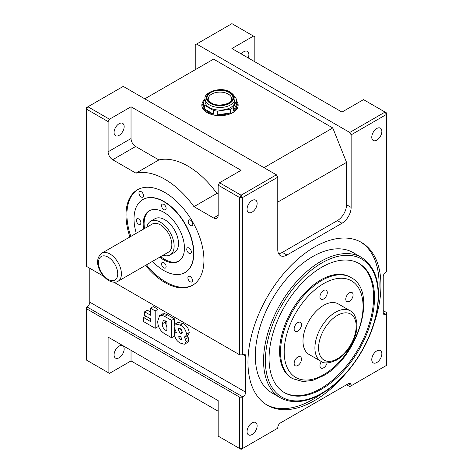 <?xml version="1.0" encoding="UTF-8"?>
<svg xmlns="http://www.w3.org/2000/svg" width="473" height="473" viewBox="0 0 473 473"><rect width="100%" height="100%" fill="white"/><g stroke="black" fill="none" stroke-linecap="round" stroke-linejoin="round"><path stroke-width="0.71" d="M231.664 98.833A11.671 6.74 0 0 0 228.246 94.068A11.671 6.74 0 0 0 215.528 92.607A11.671 6.74 0 0 0 208.321 98.833C207.742 99.419 208.788 100.808 211.472 103.008C218.248 107.578 232.722 103.546 231.664 98.833M209.444 107.572A14.917 8.609 0 0 0 225.698 109.44A14.917 8.609 0 0 0 234.91 101.482L234.91 98.833A14.917 8.609 180 0 1 225.698 106.792A14.917 8.609 180 0 1 209.444 104.923A14.917 8.609 180 0 1 205.075 98.833L205.075 101.482A14.917 8.609 0 0 0 209.444 107.572M205.075 98.904L203.284 102.771A16.862 9.732 0 0 0 204.401 105.189L204.401 108.896A16.862 9.732 0 0 0 208.073 112.071A16.862 9.732 0 0 0 213.571 114.188L213.571 110.481A16.862 9.732 0 0 0 217.757 111.131L217.757 114.838A16.862 9.732 0 0 0 230.286 112.899L230.286 109.192A16.862 9.732 0 0 0 233.349 107.424L233.349 111.131A16.862 9.732 0 0 0 236.855 105.189A16.862 9.732 0 0 0 236.707 103.9L236.707 100.193A16.862 9.732 0 0 0 235.584 97.775L234.697 97.261M236.281 109.825A16.862 9.732 0 0 0 236.855 107.306L236.855 105.189M204.839 99.413A18.157 10.483 0 0 0 201.835 105.189A18.157 10.483 0 0 0 207.156 112.604A18.157 10.483 0 0 0 226.939 114.874A18.157 10.483 0 0 0 238.15 105.189A18.157 10.483 0 0 0 236.707 101.092M203.284 103.209A18.157 10.483 0 0 0 201.93 106.248M233.349 111.131L236.707 103.9M217.757 114.838L230.286 112.899M204.401 108.896L213.571 114.188M203.284 103.9A16.862 9.732 0 0 0 203.13 105.189A16.862 9.732 0 0 0 203.284 106.478L203.284 102.771M346.549 384.756L349.76 386.607L351.137 385.814L351.137 385.282A3.89 2.247 120 0 0 350.327 383.502A3.89 2.247 120 0 0 348.382 383.698L280.519 422.874A3.89 2.247 120 0 0 277.769 427.639L277.769 428.171L241.088 449.35L239.71 448.558L239.71 397.196L242.46 397.196L242.46 448.558L239.71 448.558L218.159 436.112L218.159 400.637L108.11 337.101L108.11 372.576L109.482 373.368L131.033 360.929L218.159 411.226M351.137 385.814L386.441 365.428L386.441 312.482L383.231 310.625M383.231 312.748L385.986 314.332A3.89 2.247 120 0 1 384.041 314.527A3.89 2.247 120 0 1 383.231 312.748L383.231 276.74A3.89 2.247 120 0 1 385.986 271.975L386.441 271.709L386.441 114.454L385.069 112.071L386.441 112.864L386.441 114.454L351.137 134.84L349.76 132.458L385.069 112.071L363.518 99.632L341.967 112.071L231.912 48.536L253.469 36.09L231.912 23.65L195.231 44.829L195.231 69.714M239.71 197.584L241.088 195.201L276.392 174.815L277.769 177.198L242.46 197.584L241.088 195.201L219.531 182.755L218.159 185.138L239.71 197.584L242.46 197.584L242.46 354.839L239.71 354.839L239.71 197.584M89.769 268.268L89.769 302.158A3.89 2.247 120 0 1 87.014 306.924L86.559 307.184L86.559 360.136L108.11 372.576M276.392 174.815L123.24 86.393L87.931 106.78L86.559 109.162L86.559 107.572L87.931 106.78L109.482 119.22L108.11 121.602L86.559 109.162L86.559 266.417L103.563 276.232M254.841 61.774L254.841 36.888L253.469 36.09M297.813 322.616A5.185 2.998 120 0 0 294.419 327.186A5.185 2.998 120 0 0 295.217 331.348A5.185 2.998 120 0 0 297.813 331.088A5.185 2.998 120 0 0 301.2 326.518A5.185 2.998 120 0 0 300.402 322.361A5.185 2.998 120 0 0 297.813 322.616M349.435 292.811A5.185 2.998 120 0 0 346.047 297.381A5.185 2.998 120 0 0 346.839 301.543A5.185 2.998 120 0 0 349.435 301.283A5.185 2.998 120 0 0 352.823 296.713A5.185 2.998 120 0 0 352.03 292.556A5.185 2.998 120 0 0 349.435 292.811M297.813 357.032A5.185 2.998 120 0 0 294.419 361.603A5.185 2.998 120 0 0 295.217 365.759A5.185 2.998 120 0 0 297.813 365.505A5.185 2.998 120 0 0 301.2 360.934A5.185 2.998 120 0 0 300.402 356.778A5.185 2.998 120 0 0 297.813 357.032M323.621 290.505A5.185 2.998 120 0 0 320.233 295.075A5.185 2.998 120 0 0 321.031 299.238A5.185 2.998 120 0 0 323.621 298.977A5.185 2.998 120 0 0 327.014 294.407A5.185 2.998 120 0 0 326.216 290.251A5.185 2.998 120 0 0 323.621 290.505M321.368 361.538A5.185 2.998 120 0 0 321.031 368.065A5.185 2.998 120 0 0 323.621 367.811A5.185 2.998 120 0 0 327.103 362.909M338.213 303.885A29.184 16.851 120 0 0 323.621 305.333A29.184 16.851 120 0 0 304.559 331.047A29.184 16.851 120 0 0 309.035 354.431L320.954 361.313A29.184 16.851 -60 0 1 316.478 337.929A29.184 16.851 -60 0 1 335.546 312.215A29.184 16.851 -60 0 1 350.138 310.767L338.213 303.885M350.055 277.024A58.362 33.695 120 0 0 320.871 279.915A58.362 33.695 120 0 0 282.742 331.348A58.362 33.695 120 0 0 291.693 378.116L292.61 378.642A58.362 33.695 -60 0 1 283.664 331.875A58.362 33.695 -60 0 1 321.788 280.448A58.362 33.695 -60 0 1 350.972 277.556L350.055 277.024M321.788 267.21A74.574 43.055 120 0 0 273.069 332.927A74.574 43.055 120 0 0 284.504 392.685A74.574 43.055 120 0 0 321.788 388.989A74.574 43.055 120 0 0 370.507 323.272A74.574 43.055 120 0 0 359.078 263.514A74.574 43.055 120 0 0 321.788 267.21M284.048 392.413A74.574 43.055 120 0 0 320.871 388.463A74.574 43.055 120 0 0 369.466 323.16A74.574 43.055 120 0 0 358.617 263.254M353.148 252.606A81.06 46.797 120 0 0 312.618 256.62A81.06 46.797 120 0 0 259.665 328.049A81.06 46.797 120 0 0 272.087 393.004L280.341 397.769A81.06 46.797 -60 0 1 267.919 332.815A81.06 46.797 -60 0 1 320.871 261.386A81.06 46.797 -60 0 1 361.402 257.371L353.148 252.606M373.676 324.573A94.026 54.289 120 0 0 361.467 242.43A94.026 54.289 120 0 0 314.45 247.089A94.026 54.289 120 0 0 253.025 329.947A94.026 54.289 120 0 0 267.44 405.296A94.026 54.289 120 0 0 314.45 400.637A94.026 54.289 120 0 0 344.675 374.793M266.53 404.752A94.026 54.289 120 0 0 312.618 399.579A94.026 54.289 120 0 0 321.066 394.08M180.993 329.131L182.2 331.07M178.067 329.646L180.243 333.276L181.839 333.435L182.365 332.123L180.189 328.504L178.623 328.374L178.067 329.646L180.112 328.463M180.243 333.276L182.365 332.052M178.652 336.953L180.314 339.638L181.597 339.815L181.975 338.916L180.243 336.208L179.042 336.043L178.652 336.953L180.083 336.126M180.314 339.638L181.963 338.686M186.746 335.333L188.207 337.509L188.833 340.188L187.805 342.399L184.275 344.255L180.55 343.156C177.28 341.589 175.276 338.893 174.549 335.079L175.081 333.223L176.328 332.495L173.958 326.884L175.306 323.946L180.136 325.087L182.885 323.497C186.539 325.264 188.65 328.28 189.224 332.543L188.224 335.103L185.475 336.693L183.997 336.918L185.457 339.094L188.207 337.509M185.457 339.094L186.078 341.772L188.833 340.188M186.078 341.772L185.049 343.989M175.306 323.946L178.055 322.355L182.885 323.497M180.136 325.087C183.784 326.855 185.901 329.87 186.474 334.133L189.224 332.543M186.474 334.133L185.475 336.693M165.225 320.783L165.178 322.137L166.922 327.553M162.428 323.727C162.209 326.565 163.327 328.765 165.769 330.337L166.922 330.999L166.922 321.746L163.297 320.381L162.428 323.727L165.178 322.137M165.769 330.337L166.922 329.675M171.616 337.775L164.687 333.778C160.063 330.834 157.746 326.618 157.734 321.132L159.643 315.521L161.914 315.266L164.687 316.396L171.616 320.392L171.616 337.775L174.366 336.185L174.366 329.19M159.643 315.521L162.393 313.936L164.663 313.676L167.442 314.805L174.366 318.802L174.366 324.969M161.914 315.266L164.663 313.676M164.687 316.396L167.442 314.805M171.616 320.392L174.366 318.802M155.191 310.909L155.191 328.292L143.656 321.634L143.656 317.572L150.503 321.522L150.503 318.814L144.637 315.426L144.637 311.813L150.503 315.201L150.503 308.201L155.191 310.909L157.947 309.324L157.947 318.282M155.191 328.292L157.947 326.707L157.947 323.822M143.656 317.572L146.003 316.218M144.637 311.813L147.387 310.229L150.503 312.026M150.503 308.201L153.252 306.616L157.947 309.324M241.307 53.957A7.13 4.121 -60 0 1 243.837 51.711A7.13 4.121 -60 0 1 247.403 51.356A7.13 4.121 -60 0 1 248.201 57.937M376.815 140.132A7.13 4.121 -60 0 1 373.244 140.487A7.13 4.121 -60 0 1 372.156 134.77A7.13 4.121 -60 0 1 376.815 128.485A7.13 4.121 -60 0 1 380.381 128.13A7.13 4.121 -60 0 1 381.475 133.847A7.13 4.121 -60 0 1 376.815 140.132M376.815 362.519A7.13 4.121 -60 0 1 373.244 362.868A7.13 4.121 -60 0 1 372.156 357.156A7.13 4.121 -60 0 1 376.815 350.865A7.13 4.121 -60 0 1 380.381 350.517A7.13 4.121 -60 0 1 381.475 356.228A7.13 4.121 -60 0 1 376.815 362.519M252.091 200.493A7.13 4.121 120 0 0 247.432 206.778A7.13 4.121 120 0 0 248.526 212.495A7.13 4.121 120 0 0 252.091 212.141A7.13 4.121 120 0 0 256.75 205.856A7.13 4.121 120 0 0 255.657 200.138A7.13 4.121 120 0 0 252.091 200.493M119.113 135.367A7.13 4.121 -60 0 1 115.548 135.721A7.13 4.121 -60 0 1 114.454 130.004A7.13 4.121 -60 0 1 119.113 123.719A7.13 4.121 -60 0 1 122.678 123.364A7.13 4.121 -60 0 1 123.772 129.082A7.13 4.121 -60 0 1 119.113 135.367M119.113 357.754A7.13 4.121 -60 0 1 115.548 358.102A7.13 4.121 -60 0 1 114.454 352.391A7.13 4.121 -60 0 1 119.113 346.1A7.13 4.121 -60 0 1 122.678 345.751A7.13 4.121 -60 0 1 123.772 351.463A7.13 4.121 -60 0 1 119.113 357.754M252.091 422.874A7.13 4.121 120 0 0 247.432 429.165A7.13 4.121 120 0 0 248.526 434.876A7.13 4.121 120 0 0 252.091 434.527A7.13 4.121 120 0 0 256.75 428.236A7.13 4.121 120 0 0 255.657 422.525A7.13 4.121 120 0 0 252.091 422.874M131.033 350.339L131.033 360.929M219.531 182.755L241.088 170.315L131.033 106.78L131.033 138.548A6.486 3.743 -120 0 0 135.621 146.488L158.893 159.927A71.334 41.186 60 0 1 216.894 193.41L218.159 194.143M131.033 106.78L109.482 119.22M108.11 121.602L108.11 151.786A6.486 3.743 -120 0 0 112.692 159.726L135.97 173.159A71.334 41.186 60 0 1 193.965 206.648L213.571 217.964A6.486 3.743 -120 0 0 216.817 218.29A6.486 3.743 -120 0 0 218.159 215.321L218.159 185.138M158.893 159.927L135.97 173.159M216.894 193.41L193.965 206.648M163.824 267.872A3.24 1.874 -120 0 0 165.444 268.031A3.24 1.874 -120 0 0 165.94 265.436A3.24 1.874 -120 0 0 163.824 262.574A3.24 1.874 -120 0 0 162.198 262.414A3.24 1.874 -120 0 0 161.701 265.016A3.24 1.874 -120 0 0 163.824 267.872M138.601 224.19A3.24 1.874 -120 0 0 140.221 224.35A3.24 1.874 -120 0 0 140.718 221.754A3.24 1.874 -120 0 0 138.601 218.893A3.24 1.874 -120 0 0 136.981 218.733A3.24 1.874 -120 0 0 136.484 221.334A3.24 1.874 -120 0 0 138.601 224.19M163.824 209.628A3.24 1.874 -120 0 0 165.444 209.787A3.24 1.874 -120 0 0 165.94 207.192A3.24 1.874 -120 0 0 163.824 204.336A3.24 1.874 -120 0 0 162.198 204.17A3.24 1.874 -120 0 0 161.701 206.772A3.24 1.874 -120 0 0 163.824 209.628M189.04 253.309A3.24 1.874 -120 0 0 190.66 253.469A3.24 1.874 -120 0 0 191.157 250.873A3.24 1.874 -120 0 0 189.04 248.018A3.24 1.874 -120 0 0 187.42 247.852A3.24 1.874 -120 0 0 186.924 250.454A3.24 1.874 -120 0 0 189.04 253.309M141.244 196.993A3.24 1.874 -120 0 0 142.864 197.158A3.24 1.874 -120 0 0 143.36 194.557A3.24 1.874 -120 0 0 141.244 191.701A3.24 1.874 -120 0 0 139.624 191.541A3.24 1.874 -120 0 0 139.127 194.137A3.24 1.874 -120 0 0 141.244 196.993M190.524 225.45A3.24 1.874 -120 0 0 192.15 225.609A3.24 1.874 -120 0 0 192.647 223.014A3.24 1.874 -120 0 0 190.524 220.152A3.24 1.874 -120 0 0 188.904 219.992A3.24 1.874 -120 0 0 188.408 222.594A3.24 1.874 -120 0 0 190.524 225.45M190.187 281.772A3.24 1.874 -120 0 0 191.813 281.938A3.24 1.874 -120 0 0 192.31 279.336A3.24 1.874 -120 0 0 190.187 276.48A3.24 1.874 -120 0 0 188.567 276.321A3.24 1.874 -120 0 0 188.071 278.916A3.24 1.874 -120 0 0 190.187 281.772M163.108 255.231A19.452 11.234 -120 0 0 170.109 254.935A19.452 11.234 -120 0 0 173.088 239.344A19.452 11.234 -120 0 0 160.382 222.204A19.452 11.234 -120 0 0 150.656 221.24A19.452 11.234 -120 0 0 146.902 227.152M170.109 254.935L174.466 252.422A19.452 11.234 -120 0 0 177.446 236.831A19.452 11.234 -120 0 0 164.74 219.691A19.452 11.234 -120 0 0 155.014 218.727L150.656 221.24M159.797 257.146A29.184 16.851 -120 0 0 163.824 259.931A29.184 16.851 -120 0 0 178.41 261.374A29.184 16.851 -120 0 0 182.885 237.99A29.184 16.851 -120 0 0 163.824 212.276A29.184 16.851 -120 0 0 149.232 210.828A29.184 16.851 -120 0 0 143.585 229.068M160.714 256.614A29.184 16.851 -120 0 0 164.74 259.399A29.184 16.851 -120 0 0 178.865 261.096M152.472 261.374A42.15 24.336 -120 0 0 163.824 270.521A42.15 24.336 -120 0 0 184.896 272.608A42.15 24.336 -120 0 0 191.358 238.83A42.15 24.336 -120 0 0 163.824 201.687A42.15 24.336 -120 0 0 142.745 199.6A42.15 24.336 -120 0 0 136.259 233.295M185.008 272.537A42.15 24.336 -120 0 0 185.126 272.472A42.15 24.336 -120 0 0 191.589 238.699A42.15 24.336 -120 0 0 164.048 201.551A42.15 24.336 -120 0 0 142.976 199.464A42.15 24.336 -120 0 0 142.864 199.535M145.548 265.371A55.122 31.821 -120 0 0 164.965 282.564A55.122 31.821 -120 0 0 192.529 285.296A55.122 31.821 -120 0 0 200.978 241.124A55.122 31.821 -120 0 0 164.965 192.552A55.122 31.821 -120 0 0 137.407 189.821A55.122 31.821 -120 0 0 129.904 236.967M146.464 264.839A55.122 31.821 -120 0 0 165.887 282.032A55.122 31.821 -120 0 0 192.984 285.024M86.559 308.774L239.71 397.196M242.46 397.196L242.921 396.93A3.89 2.247 120 0 0 245.67 392.164L245.67 356.163A3.89 2.247 120 0 0 244.866 354.378A3.89 2.247 120 0 0 242.921 354.573L242.46 354.839M113.946 282.227L239.71 354.839M385.986 314.332L386.441 314.066M264.011 167.667L332.791 127.958L213.571 59.125L144.791 98.833M332.791 127.958L346.549 162.375L277.769 202.083M278.579 253.623A12.972 7.485 120 0 0 282.351 252.381L337.379 220.613A12.972 7.485 120 0 0 346.549 204.732L346.549 162.375M277.769 177.198L277.769 249.738A12.972 7.485 120 0 0 280.454 255.674A12.972 7.485 120 0 0 286.94 255.03L341.967 223.262A12.972 7.485 120 0 0 351.137 207.381L351.137 134.84M196.608 44.036L349.76 132.458M137.868 189.567A55.122 31.821 -120 0 0 130.82 236.435M149.699 210.58A29.184 16.851 -120 0 0 144.502 228.536M160.382 224.852A16.212 9.359 -120 0 0 152.276 224.048L101.837 253.167A16.212 9.359 60 0 1 109.943 253.971A16.212 9.359 60 0 1 120.532 268.256A16.212 9.359 60 0 1 118.049 281.252L168.489 252.127A16.212 9.359 -120 0 0 170.972 239.137A16.212 9.359 -120 0 0 160.382 224.852M378.566 294.484A94.026 54.289 120 0 0 360.538 241.916M238.055 106.248A18.157 10.483 0 0 0 236.707 103.209M203.13 105.189L203.13 107.306A16.862 9.732 0 0 0 203.703 109.825M204.401 105.189L213.571 110.481M217.757 111.131L230.286 109.192M233.349 107.424L236.707 100.193M229.163 92.483A12.972 7.485 180 0 1 229.163 103.073A12.972 7.485 180 0 1 210.822 103.073A12.972 7.485 180 0 1 210.822 92.483A12.972 7.485 180 0 1 229.163 92.483M210.361 103.333A13.616 7.864 0 0 0 229.624 103.333A13.616 7.864 0 0 0 229.624 92.217A13.616 7.864 0 0 0 210.361 92.217A13.616 7.864 0 0 0 210.361 103.333M108.11 257.146A13.616 7.864 -120 0 0 98.479 262.71A13.616 7.864 -120 0 0 108.11 279.389A13.616 7.864 -120 0 0 117.736 273.826A13.616 7.864 -120 0 0 108.11 257.146M323.621 374.693A55.767 32.199 120 0 0 363.057 306.392A55.767 32.199 120 0 0 323.621 283.623A55.767 32.199 120 0 0 284.19 351.924A55.767 32.199 120 0 0 323.621 374.693M337.379 358.812A26.589 15.349 120 0 0 356.181 326.246A26.589 15.349 120 0 0 337.379 315.39A26.589 15.349 120 0 0 318.577 347.957A26.589 15.349 120 0 0 337.379 358.812M321.788 393.223A79.76 46.052 120 0 0 378.187 295.536A79.76 46.052 120 0 0 321.788 262.976A79.76 46.052 120 0 0 265.388 360.663A79.76 46.052 120 0 0 321.788 393.223M131.033 138.548L108.11 151.786M135.621 146.488L112.692 159.726M218.159 215.321L213.571 217.964M87.014 306.924L242.921 396.93M89.769 302.158L245.67 392.164M242.921 354.573L245.67 356.163M348.382 383.698L351.137 385.282M282.351 252.381L286.94 255.03M337.379 220.613L341.967 223.262M346.549 204.732L351.137 207.381M234.91 98.833C235.241 96.811 233.697 94.582 230.268 92.152C221.062 85.879 203.201 92.531 205.075 98.833M101.837 253.167C92.442 260.753 100.412 275.197 108.648 280.572C112.722 282.552 115.855 282.777 118.049 281.252M292.61 378.642L302.933 381.575L312.807 380.327L323.089 375.881C358.014 357.558 378.518 291.244 350.972 277.556M320.954 361.313C323.928 363.867 329.226 363.43 336.841 359.994C345.166 354.803 351.214 346.928 354.987 336.374C359.622 324.159 355.134 312.399 350.138 310.767M280.341 397.769C292.007 404.037 305.729 402.724 321.522 393.82C346.254 379.967 369.626 346.271 376.236 315.024C381.859 286.981 376.91 267.765 361.402 257.371M176.252 332.401L175.589 332.785"/></g></svg>
